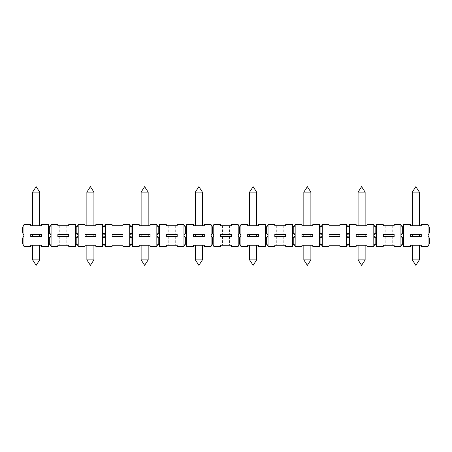 <?xml version="1.0" encoding="UTF-8"?>
<svg xmlns="http://www.w3.org/2000/svg" width="452" height="452" viewBox="0 0 452 452"><rect width="100%" height="100%" fill="white"/><g stroke="black" fill="none" stroke-linecap="round" stroke-linejoin="round"><path stroke-width="0.34" stroke-dasharray="2.26 1.69" d="M129.724 246.34L129.724 224.644L122.944 224.644L122.944 225.729L112.096 225.729L112.096 224.644L105.316 224.644L105.316 246.34L112.096 246.34L112.096 245.255L122.944 245.255L122.944 246.34L129.724 246.34L131.08 243.628L131.08 238.204L129.724 235.492L131.08 232.78L132.436 235.492L131.08 238.204M122.944 234.407L112.096 234.407L112.096 236.577L122.944 236.577L122.944 234.407M102.604 246.34L103.96 243.628L103.96 238.204L102.604 235.492L103.96 232.78L103.96 227.356L102.604 224.644L102.604 246.34L95.824 246.34L95.824 245.255L84.976 245.255L84.976 246.34L78.196 246.34L76.84 243.628L76.84 238.204L75.484 235.492L76.84 232.78L76.84 227.356L75.484 224.644L68.704 224.644L68.704 225.729L57.856 225.729L57.856 224.644L51.076 224.644L49.72 227.356L48.364 224.644L41.584 224.644L41.584 225.729L30.736 225.729L30.736 224.644L23.956 224.644L22.6 227.356L22.6 232.78L23.956 235.492L22.6 238.204L22.6 243.628L23.956 246.34L23.956 224.644M103.96 232.78L105.316 235.492L103.96 238.204M103.96 243.628L105.316 246.34M415.84 225.729L419.366 225.729L415.84 225.729M419.366 192.1L412.314 192.1M238.204 246.34L239.56 243.628L239.56 238.204L238.204 235.492L238.204 224.644L231.424 224.644L231.424 225.729L220.576 225.729L220.576 224.644L213.796 224.644L213.796 246.34L220.576 246.34L220.576 245.255L231.424 245.255L231.424 246.34L238.204 246.34L238.204 235.492L239.56 232.78L239.56 227.356L240.916 224.644L247.696 224.644L247.696 225.729L258.544 225.729L258.544 224.644L265.324 224.644L266.68 227.356L266.68 232.78L268.036 235.492L268.036 246.34L274.816 246.34L274.816 245.255L285.664 245.255L285.664 246.34L292.444 246.34L292.444 224.644L285.664 224.644L285.664 225.729L274.816 225.729L274.816 224.644L268.036 224.644L268.036 235.492L266.68 238.204L265.324 235.492L266.68 232.78M428.044 246.34L429.4 243.628L429.4 238.204L428.044 235.492L428.044 246.34L421.264 246.34L421.264 245.255L410.416 245.255L410.416 246.34L403.636 246.34L402.28 243.628L400.924 246.34L394.144 246.34L394.144 245.255L383.296 245.255L383.296 246.34L376.516 246.34L375.16 243.628L373.804 246.34L373.804 235.492L375.16 232.78L376.516 235.492L375.16 238.204L373.804 235.492L373.804 224.644L367.024 224.644L367.024 225.729L356.176 225.729L356.176 224.644L349.396 224.644L348.04 227.356L346.684 224.644L346.684 235.492L348.04 232.78L348.04 227.356M183.964 246.34L185.32 243.628L186.676 246.34L186.676 235.492L185.32 238.204L183.964 235.492L185.32 232.78L185.32 227.356L183.964 224.644L183.964 246.34L177.184 246.34L177.184 245.255L166.336 245.255L166.336 246.34L159.556 246.34L158.2 243.628L158.2 238.204L156.844 235.492L158.2 232.78L158.2 227.356L156.844 224.644L150.064 224.644L150.064 225.729L139.216 225.729L139.216 224.644L132.436 224.644L131.08 227.356L129.724 224.644M285.664 234.407L274.816 234.407L274.816 236.577L285.664 236.577L285.664 234.407M365.126 259.9L358.074 259.9M329.056 234.407L329.056 236.577L339.904 236.577L339.904 234.407L329.056 234.407M132.436 224.644L132.436 246.34L131.08 243.628M93.926 259.9L86.874 259.9M356.176 234.407L356.176 236.577L367.024 236.577L367.024 234.407L356.176 234.407M144.64 245.255L148.166 245.255L144.64 245.255M148.166 259.9L141.114 259.9M76.84 243.628L75.484 246.34L68.704 246.34L68.704 245.255L57.856 245.255L57.856 246.34L51.076 246.34L51.076 235.492L49.72 238.204L48.364 235.492L49.72 232.78L49.72 227.356M156.844 224.644L156.844 246.34L158.2 243.628M239.56 243.628L240.916 246.34L240.916 235.492L239.56 238.204M256.646 192.1L249.594 192.1M23.956 246.34L30.736 246.34L30.736 245.255L41.584 245.255L41.584 246.34L48.364 246.34L49.72 243.628L49.72 238.204M48.364 246.34L48.364 224.644M280.24 225.729L283.766 225.729L280.24 225.729M84.976 234.407L84.976 236.577L95.824 236.577L95.824 234.407L84.976 234.407M292.444 246.34L293.8 243.628L293.8 238.204L292.444 235.492L293.8 232.78L295.156 235.492L293.8 238.204M402.28 243.628L402.28 238.204L400.924 235.492L402.28 232.78L403.636 235.492L403.636 224.644L402.28 227.356L400.924 224.644L394.144 224.644L394.144 225.729L383.296 225.729L383.296 224.644L376.516 224.644L375.16 227.356L373.804 224.644M139.216 236.577L150.064 236.577L150.064 234.407L139.216 234.407L139.216 236.577M144.64 236.577L148.166 236.577L144.64 236.577M76.84 227.356L78.196 224.644L84.976 224.644L84.976 225.729L95.824 225.729L95.824 224.644L102.604 224.644M213.796 246.34L212.44 243.628L211.084 246.34L204.304 246.34L204.304 245.255L193.456 245.255L193.456 246.34L186.676 246.34M185.32 227.356L186.676 224.644L193.456 224.644L193.456 225.729L204.304 225.729L204.304 224.644L211.084 224.644L211.084 235.492L212.44 232.78L212.44 227.356L211.084 224.644M348.04 243.628L348.04 238.204L346.684 235.492L346.684 246.34L348.04 243.628L349.396 246.34L349.396 235.492L348.04 238.204M156.844 246.34L150.064 246.34L150.064 245.255L139.216 245.255L139.216 246.34L132.436 246.34M185.32 243.628L185.32 238.204M319.564 246.34L320.92 243.628L320.92 238.204L319.564 235.492L320.92 232.78L320.92 227.356L319.564 224.644L319.564 246.34L312.784 246.34L312.784 245.255L301.936 245.255L301.936 246.34L295.156 246.34L295.156 224.644L301.936 224.644L301.936 225.729L312.784 225.729L312.784 224.644L319.564 224.644M158.2 227.356L159.556 224.644L166.336 224.644L166.336 225.729L177.184 225.729L177.184 224.644L183.964 224.644M171.76 225.729L175.286 225.729L171.76 225.729M383.296 234.407L383.296 236.577L394.144 236.577L394.144 234.407L383.296 234.407M373.804 246.34L367.024 246.34L367.024 245.255L356.176 245.255L356.176 246.34L349.396 246.34M90.4 225.729L93.926 225.729L90.4 225.729M346.684 246.34L339.904 246.34L339.904 245.255L329.056 245.255L329.056 246.34L322.276 246.34L322.276 235.492L320.92 238.204M334.48 245.255L338.006 245.255L334.48 245.255M349.396 224.644L349.396 235.492L348.04 232.78M49.72 243.628L51.076 246.34M39.686 259.9L32.634 259.9M428.044 235.492L429.4 232.78L429.4 227.356L428.044 224.644L428.044 235.492M90.4 236.577L93.926 236.577L90.4 236.577M293.8 232.78L293.8 227.356L292.444 224.644M117.52 236.577L121.046 236.577L117.52 236.577M30.736 236.577L41.584 236.577L41.584 234.407L30.736 234.407L30.736 236.577M36.16 236.577L32.634 236.577L36.16 236.577M202.406 259.9L195.354 259.9M93.926 192.1L86.874 192.1M226 225.729L229.526 225.729L226 225.729M312.784 236.577L312.784 234.407L301.936 234.407L301.936 236.577L312.784 236.577M220.576 234.407L220.576 236.577L231.424 236.577L231.424 234.407L220.576 234.407M403.636 224.644L410.416 224.644L410.416 225.729L421.264 225.729L421.264 224.644L428.044 224.644M198.88 245.255L202.406 245.255L198.88 245.255M410.416 236.577L421.264 236.577L421.264 234.407L410.416 234.407L410.416 236.577M415.84 236.577L419.366 236.577L415.84 236.577M361.6 245.255L358.074 245.255L361.6 245.255M36.16 234.407L32.634 234.407L36.16 234.407M402.28 238.204L403.636 235.492L403.636 246.34M402.28 232.78L402.28 227.356M419.366 259.9L412.314 259.9M78.196 224.644L78.196 235.492L76.84 238.204M76.84 232.78L78.196 235.492L78.196 246.34M36.16 245.255L32.634 245.255L36.16 245.255M253.12 234.407L256.646 234.407L253.12 234.407M253.12 236.577L256.646 236.577L253.12 236.577M320.92 227.356L322.276 224.644L329.056 224.644L329.056 225.729L339.904 225.729L339.904 224.644L346.684 224.644M320.92 243.628L322.276 246.34M90.4 234.407L93.926 234.407L90.4 234.407M265.324 224.644L265.324 246.34L258.544 246.34L258.544 245.255L247.696 245.255L247.696 246.34L240.916 246.34M388.72 225.729L392.246 225.729L388.72 225.729M177.184 234.407L166.336 234.407L166.336 236.577L177.184 236.577L177.184 234.407M171.76 234.407L175.286 234.407L171.76 234.407M202.406 192.1L195.354 192.1M268.036 224.644L266.68 227.356M280.24 236.577L283.766 236.577L280.24 236.577M320.92 232.78L322.276 235.492L322.276 224.644M144.64 225.729L148.166 225.729L144.64 225.729M253.12 245.255L256.646 245.255L253.12 245.255M51.076 224.644L51.076 235.492L49.72 232.78M307.36 225.729L310.886 225.729L307.36 225.729M293.8 243.628L295.156 246.34M185.32 232.78L186.676 235.492L186.676 224.644M213.796 224.644L212.44 227.356M280.24 234.407L283.766 234.407L280.24 234.407M117.52 234.407L121.046 234.407L117.52 234.407M334.48 236.577L338.006 236.577L334.48 236.577M265.324 246.34L266.68 243.628L268.036 246.34M90.4 245.255L86.874 245.255L90.4 245.255M295.156 224.644L293.8 227.356M375.16 232.78L375.16 227.356M376.516 224.644L376.516 246.34M253.12 225.729L256.646 225.729L253.12 225.729M39.686 192.1L32.634 192.1M63.28 245.255L66.806 245.255L63.28 245.255M375.16 243.628L375.16 238.204M193.456 236.577L204.304 236.577L204.304 234.407L193.456 234.407L193.456 236.577M198.88 236.577L202.406 236.577L198.88 236.577M212.44 243.628L212.44 238.204L211.084 235.492L211.084 246.34M171.76 245.255L175.286 245.255L171.76 245.255M240.916 224.644L240.916 235.492L239.56 232.78M75.484 246.34L75.484 224.644M117.52 225.729L121.046 225.729L117.52 225.729M388.72 234.407L392.246 234.407L388.72 234.407M148.166 192.1L141.114 192.1M63.28 225.729L66.806 225.729L63.28 225.729M212.44 232.78L213.796 235.492L212.44 238.204M171.76 236.577L175.286 236.577L171.76 236.577M415.84 234.407L419.366 234.407L415.84 234.407M307.36 245.255L310.886 245.255L307.36 245.255M310.886 259.9L303.834 259.9M159.556 224.644L159.556 235.492L158.2 238.204M361.6 225.729L365.126 225.729L361.6 225.729M158.2 232.78L159.556 235.492L159.556 246.34M226 234.407L229.526 234.407L226 234.407M198.88 234.407L202.406 234.407L198.88 234.407M266.68 243.628L266.68 238.204M415.84 245.255L419.366 245.255L415.84 245.255M307.36 234.407L310.886 234.407L307.36 234.407M388.72 245.255L392.246 245.255L388.72 245.255M68.704 234.407L57.856 234.407L57.856 236.577L68.704 236.577L68.704 234.407M63.28 234.407L66.806 234.407L63.28 234.407M310.886 192.1L303.834 192.1M144.64 234.407L148.166 234.407L144.64 234.407M334.48 225.729L338.006 225.729L334.48 225.729M258.544 234.407L247.696 234.407L247.696 236.577L258.544 236.577L258.544 234.407M307.36 236.577L310.886 236.577L307.36 236.577M198.88 225.729L202.406 225.729L198.88 225.729M256.646 259.9L249.594 259.9M131.08 232.78L131.08 227.356M239.56 227.356L238.204 224.644M226 245.255L229.526 245.255L226 245.255M36.16 225.729L32.634 225.729L36.16 225.729M226 236.577L229.526 236.577L226 236.577M105.316 224.644L103.96 227.356M117.52 245.255L121.046 245.255L117.52 245.255M388.72 236.577L392.246 236.577L388.72 236.577M63.28 236.577L66.806 236.577L63.28 236.577M400.924 246.34L400.924 224.644M334.48 234.407L338.006 234.407L334.48 234.407M361.6 234.407L365.126 234.407L361.6 234.407M361.6 236.577L365.126 236.577L361.6 236.577M280.24 245.255L283.766 245.255L280.24 245.255M365.126 192.1L358.074 192.1M59.754 236.577L59.754 245.255M66.806 236.577L66.806 245.255M113.994 236.577L113.994 245.255M121.046 236.577L121.046 245.255M168.234 236.577L168.234 245.255M175.286 236.577L175.286 245.255M222.474 236.577L222.474 245.255M229.526 236.577L229.526 245.255M276.714 236.577L276.714 245.255M283.766 236.577L283.766 245.255M330.954 236.577L330.954 245.255M338.006 236.577L338.006 245.255M385.194 236.577L385.194 245.255M392.246 236.577L392.246 245.255M385.194 225.729L385.194 234.407M392.246 225.729L392.246 234.407M330.954 225.729L330.954 234.407M338.006 225.729L338.006 234.407M276.714 225.729L276.714 234.407M283.766 225.729L283.766 234.407M222.474 225.729L222.474 234.407M229.526 225.729L229.526 234.407M168.234 225.729L168.234 234.407M175.286 225.729L175.286 234.407M113.994 225.729L113.994 234.407M121.046 225.729L121.046 234.407M59.754 225.729L59.754 234.407M66.806 225.729L66.806 234.407"/><path stroke-width="0.68" d="M129.724 246.34L129.724 224.644L131.08 227.356L131.08 232.78L129.724 235.492L131.08 238.204L132.436 235.492L132.436 246.34L131.08 243.628L129.724 246.34L122.944 246.34L122.944 245.255L112.096 245.255L112.096 246.34L105.316 246.34L103.96 243.628L102.604 246.34L102.604 224.644L103.96 227.356L105.316 224.644L112.096 224.644L112.096 225.729L122.944 225.729L122.944 224.644L129.724 224.644M105.316 224.644L105.316 246.34M122.944 234.407L112.096 234.407L112.096 236.577L122.944 236.577L122.944 234.407M412.314 225.729L412.314 192.1L419.366 192.1L419.366 225.729M158.2 227.356L158.2 232.78L156.844 235.492L156.844 224.644L158.2 227.356L159.556 224.644L166.336 224.644L166.336 225.729L177.184 225.729L177.184 224.644L183.964 224.644L185.32 227.356L186.676 224.644L193.456 224.644L193.456 225.729L204.304 225.729L204.304 224.644L211.084 224.644L212.44 227.356L213.796 224.644L220.576 224.644L220.576 225.729L231.424 225.729L231.424 224.644L238.204 224.644L239.56 227.356L240.916 224.644L247.696 224.644L247.696 225.729L258.544 225.729L258.544 224.644L265.324 224.644L266.68 227.356L268.036 224.644L274.816 224.644L274.816 225.729L285.664 225.729L285.664 224.644L292.444 224.644L293.8 227.356L295.156 224.644L301.936 224.644L301.936 225.729L312.784 225.729L312.784 224.644L319.564 224.644L320.92 227.356L322.276 224.644L322.276 235.492L320.92 232.78L319.564 235.492L320.92 238.204L320.92 243.628L319.564 246.34L312.784 246.34L312.784 245.255L301.936 245.255L301.936 246.34L295.156 246.34L293.8 243.628L292.444 246.34L292.444 235.492L293.8 238.204L293.8 243.628M376.516 224.644L376.516 235.492L375.16 232.78L373.804 235.492L373.804 224.644L375.16 227.356L376.516 224.644L383.296 224.644L383.296 225.729L394.144 225.729L394.144 224.644L400.924 224.644L402.28 227.356L403.636 224.644L410.416 224.644L410.416 225.729L421.264 225.729L421.264 224.644L428.044 224.644L429.4 227.356L429.4 232.78L428.044 235.492L429.4 238.204L429.4 243.628L428.044 246.34L428.044 224.644M183.964 246.34L183.964 235.492L185.32 238.204L186.676 235.492L186.676 246.34L185.32 243.628L183.964 246.34L177.184 246.34L177.184 245.255L166.336 245.255L166.336 246.34L159.556 246.34L158.2 243.628L156.844 246.34L156.844 235.492L158.2 238.204L158.2 243.628M240.916 224.644L240.916 246.34L239.56 243.628L238.204 246.34L238.204 235.492L239.56 238.204L240.916 235.492L239.56 232.78L238.204 235.492L238.204 224.644M239.56 238.204L239.56 243.628M365.126 259.9L358.074 259.9L361.6 265.324L365.126 259.9L365.126 245.255M329.056 234.407L329.056 236.577L339.904 236.577L339.904 234.407L329.056 234.407M48.364 246.34L48.364 224.644L49.72 227.356L51.076 224.644L51.076 235.492L49.72 232.78L48.364 235.492L49.72 238.204L49.72 243.628L48.364 246.34L41.584 246.34L41.584 245.255L30.736 245.255L30.736 246.34L23.956 246.34L22.6 243.628L22.6 238.204L23.956 235.492L23.956 246.34M93.926 259.9L86.874 259.9L90.4 265.324L93.926 259.9L93.926 245.255M356.176 234.407L356.176 236.577L367.024 236.577L367.024 234.407L356.176 234.407M403.636 224.644L403.636 235.492L402.28 232.78L400.924 235.492L402.28 238.204L403.636 235.492L403.636 246.34L402.28 243.628L400.924 246.34L400.924 224.644M376.516 235.492L376.516 246.34L375.16 243.628L373.804 246.34L373.804 235.492L375.16 238.204L376.516 235.492M400.924 246.34L394.144 246.34L394.144 245.255L383.296 245.255L383.296 246.34L376.516 246.34M394.144 234.407L383.296 234.407L383.296 236.577L394.144 236.577L394.144 234.407M49.72 227.356L49.72 232.78M131.08 238.204L131.08 243.628M148.166 259.9L144.64 265.324L141.114 259.9L148.166 259.9L148.166 245.255M322.276 224.644L329.056 224.644L329.056 225.729L339.904 225.729L339.904 224.644L346.684 224.644L348.04 227.356L349.396 224.644L356.176 224.644L356.176 225.729L367.024 225.729L367.024 224.644L373.804 224.644M349.396 224.644L349.396 246.34L348.04 243.628L346.684 246.34L346.684 235.492L348.04 238.204L348.04 243.628M373.804 246.34L367.024 246.34L367.024 245.255L356.176 245.255L356.176 246.34L349.396 246.34M159.556 224.644L159.556 235.492L158.2 232.78M51.076 224.644L57.856 224.644L57.856 225.729L68.704 225.729L68.704 224.644L75.484 224.644L76.84 227.356L78.196 224.644L78.196 246.34L76.84 243.628L75.484 246.34L68.704 246.34L68.704 245.255L57.856 245.255L57.856 246.34L51.076 246.34L49.72 243.628M255.233 192.1L256.646 192.1L253.12 186.676L249.594 192.1L255.233 192.1M78.196 224.644L84.976 224.644L84.976 225.729L95.824 225.729L95.824 224.644L102.604 224.644M102.604 246.34L95.824 246.34L95.824 245.255L84.976 245.255L84.976 246.34L78.196 246.34M95.824 234.407L84.976 234.407L84.976 236.577L95.824 236.577L95.824 234.407M139.216 236.577L150.064 236.577L150.064 234.407L139.216 234.407L139.216 236.577M292.444 246.34L285.664 246.34L285.664 245.255L274.816 245.255L274.816 246.34L268.036 246.34L266.68 243.628L265.324 246.34L265.324 235.492L266.68 238.204L266.68 243.628M211.084 246.34L211.084 235.492L212.44 238.204L212.44 243.628L211.084 246.34L204.304 246.34L204.304 245.255L193.456 245.255L193.456 246.34L186.676 246.34M156.844 246.34L150.064 246.34L150.064 245.255L139.216 245.255L139.216 246.34L132.436 246.34M103.96 238.204L105.316 235.492L103.96 232.78L102.604 235.492L103.96 238.204L103.96 243.628M285.664 236.577L285.664 234.407L274.816 234.407L274.816 236.577L285.664 236.577M293.8 238.204L295.156 235.492L293.8 232.78L292.444 235.492L292.444 224.644M346.684 246.34L339.904 246.34L339.904 245.255L329.056 245.255L329.056 246.34L322.276 246.34L320.92 243.628M39.686 259.9L32.634 259.9L36.16 265.324L39.686 259.9L39.686 245.255M348.04 227.356L348.04 232.78L346.684 235.492L346.684 224.644M348.04 238.204L349.396 235.492L348.04 232.78M131.08 227.356L132.436 224.644L139.216 224.644L139.216 225.729L150.064 225.729L150.064 224.644L156.844 224.644M132.436 224.644L132.436 235.492L131.08 232.78M30.736 236.577L41.584 236.577L41.584 234.407L30.736 234.407L30.736 236.577M202.406 259.9L195.354 259.9L198.88 265.324L202.406 259.9L202.406 245.255M92.513 192.1L93.926 192.1L90.4 186.676L86.874 192.1L92.513 192.1M312.784 236.577L312.784 234.407L301.936 234.407L301.936 236.577L312.784 236.577M220.576 234.407L220.576 236.577L231.424 236.577L231.424 234.407L220.576 234.407M22.6 227.356L23.956 224.644L23.956 235.492L22.6 232.78L22.6 227.356M410.416 236.577L421.264 236.577L421.264 234.407L410.416 234.407L410.416 236.577M320.92 227.356L320.92 232.78M266.68 238.204L268.036 235.492L266.68 232.78L265.324 235.492L265.324 224.644M402.28 238.204L402.28 243.628M419.366 259.9L412.314 259.9L415.84 265.324L419.366 259.9L419.366 245.255M428.044 246.34L421.264 246.34L421.264 245.255L410.416 245.255L410.416 246.34L403.636 246.34M319.564 246.34L319.564 224.644M265.324 246.34L258.544 246.34L258.544 245.255L247.696 245.255L247.696 246.34L240.916 246.34M177.184 234.407L166.336 234.407L166.336 236.577L177.184 236.577L177.184 234.407M268.036 224.644L268.036 246.34M200.993 192.1L202.406 192.1L198.88 186.676L195.354 192.1L200.993 192.1M49.72 238.204L51.076 235.492L51.076 246.34M76.84 227.356L76.84 232.78L75.484 235.492L76.84 238.204L78.196 235.492L76.84 232.78M295.156 224.644L295.156 246.34M186.676 224.644L186.676 235.492L185.32 232.78L183.964 235.492L183.964 224.644M238.204 246.34L231.424 246.34L231.424 245.255L220.576 245.255L220.576 246.34L213.796 246.34L212.44 243.628M375.16 227.356L375.16 232.78M375.16 238.204L375.16 243.628M213.796 224.644L213.796 235.492L212.44 232.78L211.084 235.492L211.084 224.644M212.44 227.356L212.44 232.78M23.956 224.644L30.736 224.644L30.736 225.729L41.584 225.729L41.584 224.644L48.364 224.644M239.56 227.356L239.56 232.78M185.32 238.204L185.32 243.628M75.484 246.34L75.484 224.644M38.273 192.1L39.686 192.1L36.16 186.676L32.634 192.1L38.273 192.1M103.96 227.356L103.96 232.78M193.456 236.577L204.304 236.577L204.304 234.407L193.456 234.407L193.456 236.577M141.114 225.729L141.114 192.1L148.166 192.1L148.166 225.729M320.92 238.204L322.276 235.492L322.276 246.34M310.886 259.9L307.36 265.324L303.834 259.9L310.886 259.9L310.886 245.255M158.2 238.204L159.556 235.492L159.556 246.34M68.704 234.407L57.856 234.407L57.856 236.577L68.704 236.577L68.704 234.407M309.473 192.1L310.886 192.1L307.36 186.676L303.834 192.1L309.473 192.1M266.68 227.356L266.68 232.78M256.646 259.9L249.594 259.9L253.12 265.324L256.646 259.9L256.646 245.255M185.32 227.356L185.32 232.78M293.8 227.356L293.8 232.78M402.28 227.356L402.28 232.78M247.696 236.577L258.544 236.577L258.544 234.407L247.696 234.407L247.696 236.577M212.44 238.204L213.796 235.492L213.796 246.34M76.84 238.204L76.84 243.628M363.713 192.1L365.126 192.1L361.6 186.676L358.074 192.1L363.713 192.1M419.366 192.1L415.84 186.676L412.314 192.1M141.114 259.9L141.114 245.255M358.074 259.9L358.074 245.255M256.646 236.577L256.646 234.407M249.594 236.577L249.594 234.407M195.354 259.9L195.354 245.255M93.926 236.577L93.926 234.407M86.874 236.577L86.874 234.407M39.686 236.577L39.686 234.407M32.634 236.577L32.634 234.407M93.926 225.729L93.926 192.1M86.874 225.729L86.874 192.1M86.874 259.9L86.874 245.255M303.834 259.9L303.834 245.255M202.406 236.577L202.406 234.407M195.354 236.577L195.354 234.407M412.314 259.9L412.314 245.255M202.406 225.729L202.406 192.1M195.354 225.729L195.354 192.1M256.646 225.729L256.646 192.1M249.594 225.729L249.594 192.1M419.366 236.577L419.366 234.407M412.314 236.577L412.314 234.407M39.686 225.729L39.686 192.1M32.634 225.729L32.634 192.1M148.166 236.577L148.166 234.407M141.114 236.577L141.114 234.407M310.886 225.729L310.886 192.1M303.834 225.729L303.834 192.1M148.166 192.1L144.64 186.676L141.114 192.1M310.886 236.577L310.886 234.407M303.834 236.577L303.834 234.407M249.594 259.9L249.594 245.255M365.126 236.577L365.126 234.407M358.074 236.577L358.074 234.407M32.634 259.9L32.634 245.255M365.126 225.729L365.126 192.1M358.074 225.729L358.074 192.1"/></g></svg>
